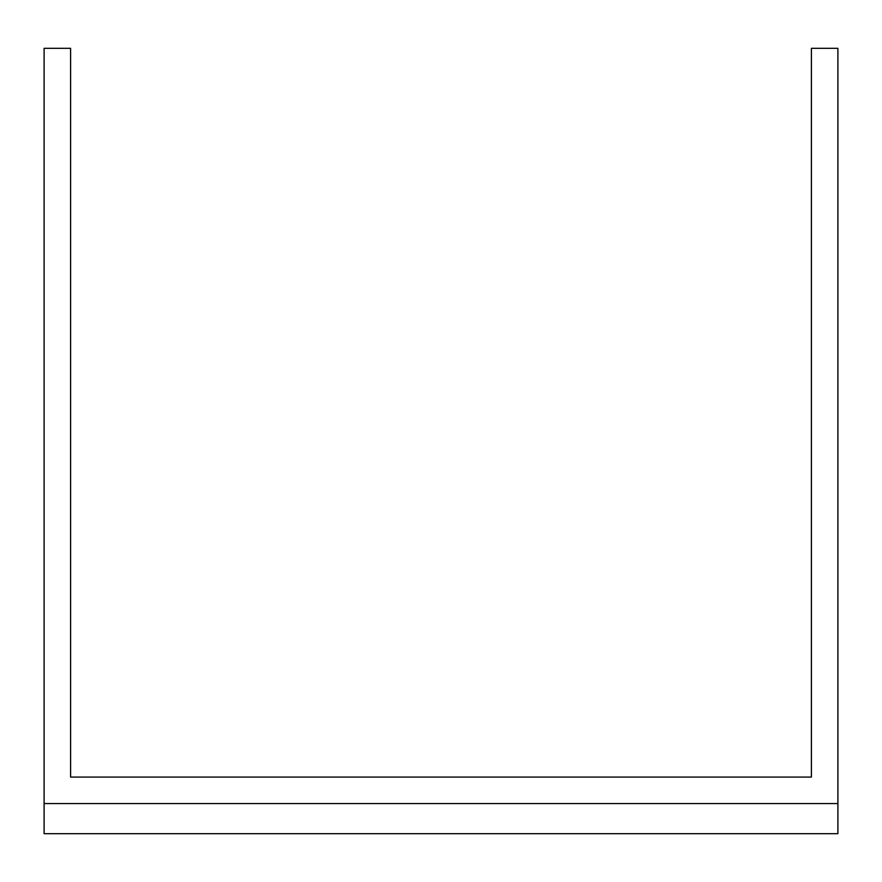 <?xml version="1.0" encoding="UTF-8"?>
<svg xmlns="http://www.w3.org/2000/svg" width="882" height="882" viewBox="0 0 882 882"><rect width="100%" height="100%" fill="white"/><g stroke="black" fill="none" stroke-linecap="round" stroke-linejoin="round"><path stroke-width="1.32" d="M837.9 803.568L837.9 48.312L811.396 48.312L811.396 777.075L70.604 777.075L70.604 48.312L44.1 48.312L44.1 833.688L837.9 833.688L837.9 803.568L44.1 803.568M811.396 777.075L70.604 777.075"/></g></svg>

